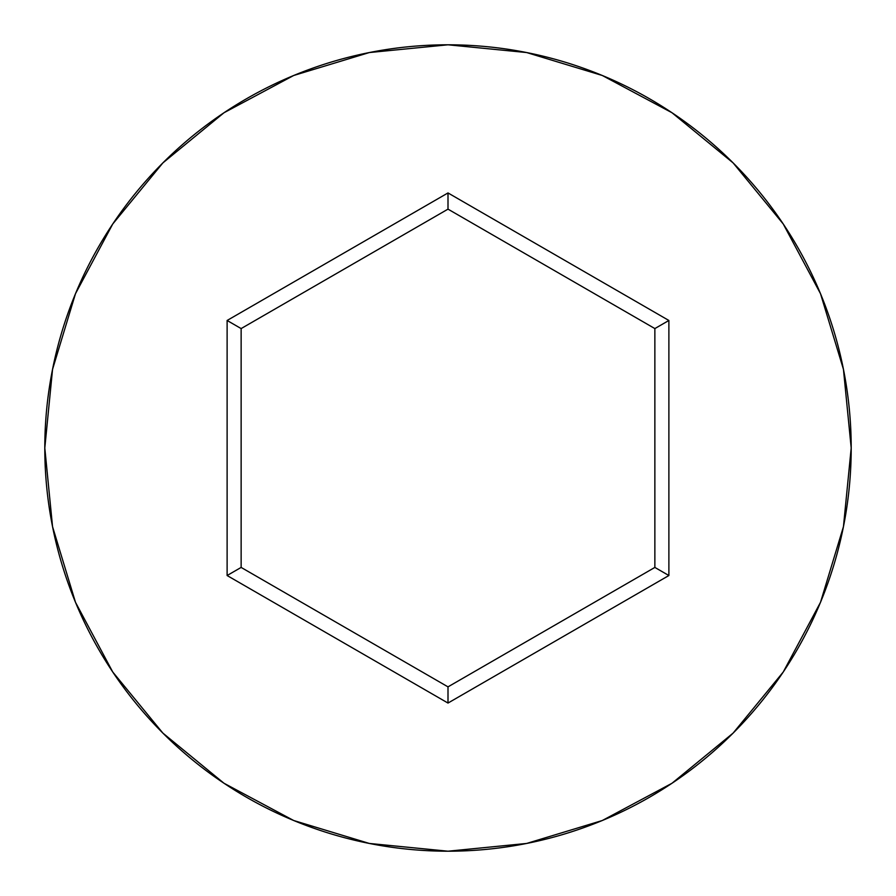 <?xml version="1.0" encoding="UTF-8"?>
<svg xmlns="http://www.w3.org/2000/svg" width="896" height="896" viewBox="0 0 896 896"><rect width="100%" height="100%" fill="white"/><g stroke="black" fill="none" stroke-linecap="round" stroke-linejoin="round"><path stroke-width="1.34" d="M44.8 448A403.2 403.2 0 0 1 448 44.8A403.2 403.2 0 0 1 851.2 448A403.2 403.2 0 0 0 448 44.8A403.2 403.2 0 0 0 44.8 448L52.55 526.658L75.488 602.302L112.75 672.011L162.893 733.107L223.989 783.25L293.698 820.512L369.342 843.45L448 851.2L526.658 843.45L602.302 820.512L672.011 783.25L733.107 733.107L783.25 672.011L820.512 602.302L843.45 526.658L851.2 448L843.45 369.342L820.512 293.698L783.25 223.989L733.107 162.893L672.011 112.75L602.302 75.488L526.658 52.55L448 44.8L369.342 52.55L293.698 75.488L223.989 112.75L162.893 162.893L112.75 223.989L75.488 293.698L52.55 369.342L44.8 448A403.2 403.2 0 0 0 448 851.2A403.2 403.2 0 0 0 851.2 448A403.2 403.2 0 0 1 448 851.2A403.2 403.2 0 0 1 44.8 448M448 703.058L227.114 575.523L227.114 320.477L448 192.942L668.886 320.477L668.886 575.523L448 703.058L668.886 575.523L668.886 320.477L654.864 328.574L654.864 567.426L448 686.862L241.136 567.426L241.136 328.574L448 209.138L654.864 328.574L654.864 567.426L668.886 575.523L654.864 567.426L448 686.862L448 703.058L448 686.862L241.136 567.426L227.114 575.523L448 703.058M654.864 328.574L668.886 320.477L448 192.942L448 209.138L654.864 328.574M448 209.138L448 192.942L227.114 320.477L241.136 328.574L448 209.138M241.136 328.574L227.114 320.477L227.114 575.523L241.136 567.426L241.136 328.574"/></g></svg>
